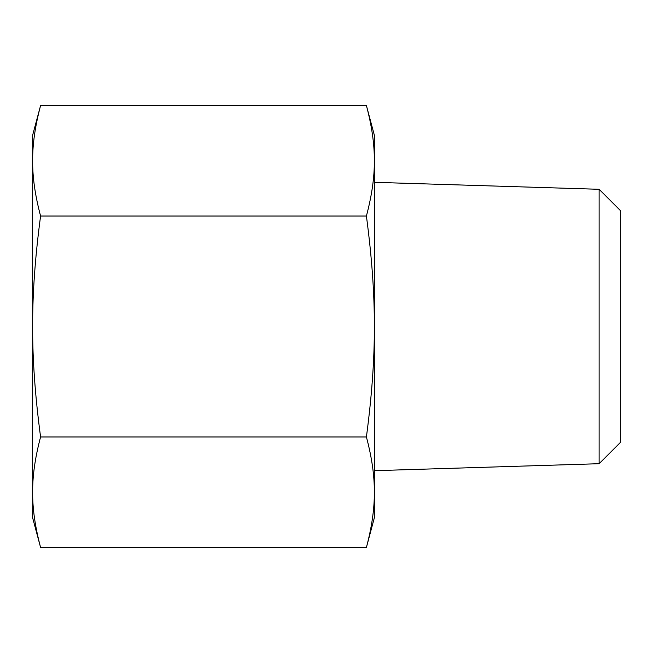 <?xml version="1.0" encoding="UTF-8"?>
<svg xmlns="http://www.w3.org/2000/svg" width="653" height="653" viewBox="0 0 653 653"><rect width="100%" height="100%" fill="white"/><g stroke="black" fill="none" stroke-linecap="round" stroke-linejoin="round"><path stroke-width="0.98" d="M40.584 105.557L32.65 135.155L32.65 160.793C32.495 144.411 35.14 125.996 40.584 105.557L366.406 105.557C371.843 125.996 374.487 144.411 374.332 160.793L374.332 517.845L366.406 547.443C371.843 527.004 374.487 508.589 374.332 492.207C374.487 475.825 371.843 457.41 366.406 436.971C371.843 396.093 374.487 359.264 374.332 326.5C374.487 293.736 371.843 256.907 366.406 216.029L40.584 216.029C35.14 195.59 32.495 177.175 32.65 160.793L32.65 326.5C32.495 293.736 35.14 256.907 40.584 216.029M40.584 547.443C35.14 527.004 32.495 508.589 32.65 492.207C32.495 475.825 35.14 457.41 40.584 436.971C35.14 396.093 32.495 359.264 32.65 326.5L32.65 517.845L40.584 547.443L366.406 547.443M366.406 216.029C371.843 195.59 374.487 177.175 374.332 160.793L374.332 135.155L366.406 105.557M599.119 463.703L620.35 442.473L620.35 210.527L599.119 189.297L599.119 463.703L374.332 470.691M40.584 436.971L366.406 436.971M599.119 189.297L374.332 182.309"/></g></svg>

